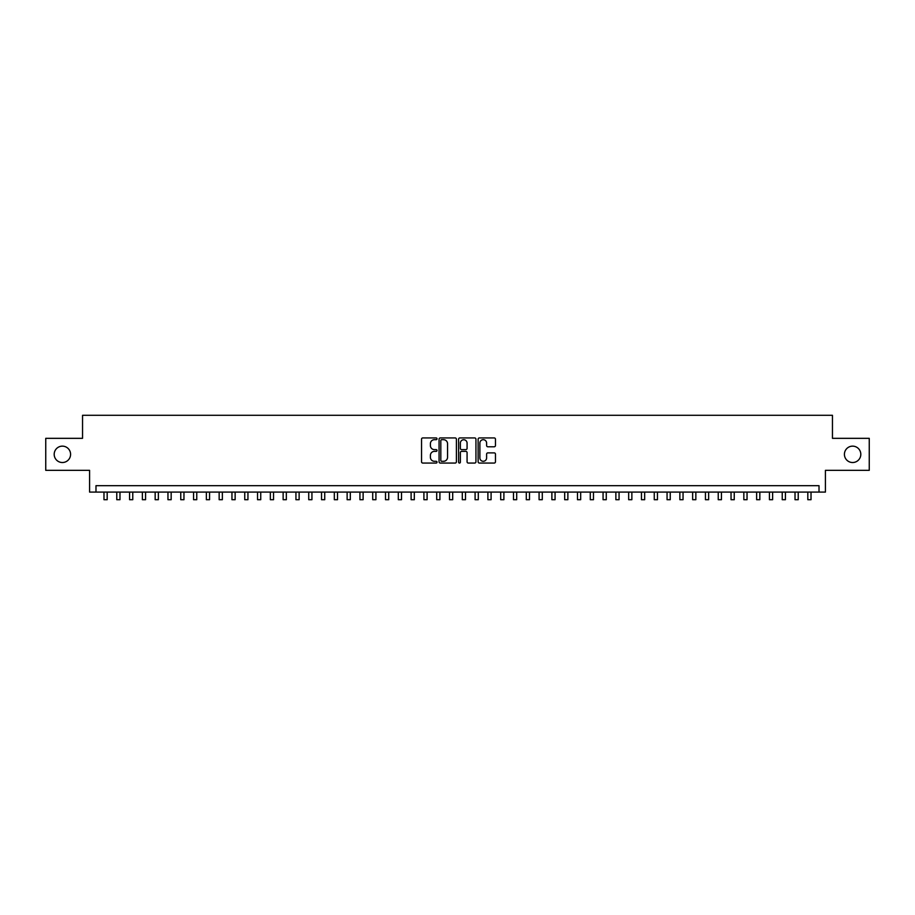 <?xml version="1.0" encoding="UTF-8"?>
<svg xmlns="http://www.w3.org/2000/svg" width="915" height="915" viewBox="0 0 915 915"><rect width="100%" height="100%" fill="white"/><g stroke="black" fill="none" stroke-linecap="round" stroke-linejoin="round"><path stroke-width="1.37" d="M437.027 438.811A0.881 0.881 0 0 0 436.146 437.93L422.799 437.93A1.258 1.258 0 0 0 421.541 439.189L421.541 461.8A1.258 1.258 0 0 0 422.799 463.059L436.146 463.059A0.881 0.881 0 0 0 437.027 462.178A0.881 0.881 0 0 0 436.146 461.297L434.419 461.297A4.015 4.015 0 0 1 430.405 457.271L430.405 455.396A4.015 4.015 0 0 1 434.419 451.37L436.146 451.37A0.881 0.881 0 0 0 437.027 450.489A0.881 0.881 0 0 0 436.146 449.62L434.419 449.62A4.015 4.015 0 0 1 430.405 445.594L430.405 443.706A4.015 4.015 0 0 1 434.419 439.692L436.146 439.692A0.881 0.881 0 0 0 437.027 438.811M844.419 454.332A8.189 8.189 0 0 0 852.608 462.521A8.189 8.189 0 0 0 860.809 454.332A8.189 8.189 0 0 0 852.608 446.143A8.189 8.189 0 0 0 844.419 454.332M54.191 454.332A8.189 8.189 0 0 0 62.392 462.521A8.189 8.189 0 0 0 70.581 454.332A8.189 8.189 0 0 0 62.392 446.143A8.189 8.189 0 0 0 54.191 454.332M494.214 446.783A1.258 1.258 0 0 0 495.461 445.536L495.461 439.189A1.258 1.258 0 0 0 494.214 437.93L479.391 437.93A1.258 1.258 0 0 0 478.133 439.189L478.133 461.8A1.258 1.258 0 0 0 479.391 463.059L494.214 463.059A1.258 1.258 0 0 0 495.461 461.8L495.461 454.137A1.258 1.258 0 0 0 494.214 452.879L487.867 452.879A1.258 1.258 0 0 0 486.608 454.137L486.608 457.935A3.363 3.363 0 0 1 483.246 461.297A3.363 3.363 0 0 1 479.895 457.935L479.895 443.054A3.363 3.363 0 0 1 483.246 439.692A3.363 3.363 0 0 1 486.608 443.054L486.608 445.536A1.258 1.258 0 0 0 487.867 446.783L494.214 446.783M819.017 492.087L825.421 492.087L825.421 470.333L869.25 470.333L869.25 438.331L832.456 438.331L832.456 415.296L82.544 415.296L82.544 438.331L45.75 438.331L45.75 470.333L89.578 470.333L89.578 492.087L819.017 492.087L819.017 485.682L95.984 485.682L95.984 492.087M456.402 439.189A1.258 1.258 0 0 0 455.144 437.93L440.321 437.93A1.258 1.258 0 0 0 439.063 439.189L439.063 461.8A1.258 1.258 0 0 0 440.321 463.059L455.144 463.059A1.258 1.258 0 0 0 456.402 461.8L456.402 439.189M459.856 437.93L474.679 437.93A1.258 1.258 0 0 1 475.937 439.189L475.937 461.8A1.258 1.258 0 0 1 474.679 463.059L468.331 463.059A1.258 1.258 0 0 1 467.073 461.8L467.073 452.628A1.258 1.258 0 0 0 465.827 451.37L461.618 451.37A1.258 1.258 0 0 0 460.359 452.628L460.359 462.178A0.881 0.881 0 0 1 459.479 463.059A0.881 0.881 0 0 1 458.598 462.178L458.598 439.189A1.258 1.258 0 0 1 459.856 437.93M441.705 439.692A0.881 0.881 0 0 0 440.824 440.572L440.824 460.417A0.881 0.881 0 0 0 441.705 461.297L443.523 461.297A4.015 4.015 0 0 0 447.549 457.271L447.549 443.706A4.015 4.015 0 0 0 443.523 439.692L441.705 439.692M467.073 443.112A3.363 3.363 0 0 0 463.722 439.749A3.363 3.363 0 0 0 460.359 443.112L460.359 448.361A1.258 1.258 0 0 0 461.618 449.62L465.827 449.62A1.258 1.258 0 0 0 467.073 448.361L467.073 443.112M103.978 492.087L103.978 499.704L107.181 499.704L107.181 492.087M116.777 492.087L116.777 499.704L119.979 499.704L119.979 492.087M129.575 492.087L129.575 499.704L132.767 499.704L132.767 492.087M142.374 492.087L142.374 499.704L145.565 499.704L145.565 492.087M155.161 492.087L155.161 499.704L158.364 499.704L158.364 492.087M167.96 492.087L167.96 499.704L171.162 499.704L171.162 492.087M180.758 492.087L180.758 499.704L183.961 499.704L183.961 492.087M193.557 492.087L193.557 499.704L196.759 499.704L196.759 492.087M206.355 492.087L206.355 499.704L209.558 499.704L209.558 492.087M219.154 492.087L219.154 499.704L222.356 499.704L222.356 492.087M231.953 492.087L231.953 499.704L235.144 499.704L235.144 492.087M244.751 492.087L244.751 499.704L247.942 499.704L247.942 492.087M257.538 492.087L257.538 499.704L260.741 499.704L260.741 492.087M270.337 492.087L270.337 499.704L273.539 499.704L273.539 492.087M283.135 492.087L283.135 499.704L286.338 499.704L286.338 492.087M295.934 492.087L295.934 499.704L299.136 499.704L299.136 492.087M308.732 492.087L308.732 499.704L311.935 499.704L311.935 492.087M321.531 492.087L321.531 499.704L324.734 499.704L324.734 492.087M334.33 492.087L334.33 499.704L337.521 499.704L337.521 492.087M347.128 492.087L347.128 499.704L350.319 499.704L350.319 492.087M359.927 492.087L359.927 499.704L363.118 499.704L363.118 492.087M372.714 492.087L372.714 499.704L375.916 499.704L375.916 492.087M385.512 492.087L385.512 499.704L388.715 499.704L388.715 492.087M398.311 492.087L398.311 499.704L401.513 499.704L401.513 492.087M411.11 492.087L411.11 499.704L414.312 499.704L414.312 492.087M423.908 492.087L423.908 499.704L427.111 499.704L427.111 492.087M436.707 492.087L436.707 499.704L439.909 499.704L439.909 492.087M449.505 492.087L449.505 499.704L452.696 499.704L452.696 492.087M462.304 492.087L462.304 499.704L465.495 499.704L465.495 492.087M475.091 492.087L475.091 499.704L478.293 499.704L478.293 492.087M487.889 492.087L487.889 499.704L491.092 499.704L491.092 492.087M500.688 492.087L500.688 499.704L503.891 499.704L503.891 492.087M513.487 492.087L513.487 499.704L516.689 499.704L516.689 492.087M526.285 492.087L526.285 499.704L529.488 499.704L529.488 492.087M539.084 492.087L539.084 499.704L542.286 499.704L542.286 492.087M551.882 492.087L551.882 499.704L555.073 499.704L555.073 492.087M564.681 492.087L564.681 499.704L567.872 499.704L567.872 492.087M577.479 492.087L577.479 499.704L580.67 499.704L580.67 492.087M590.267 492.087L590.267 499.704L593.469 499.704L593.469 492.087M603.065 492.087L603.065 499.704L606.268 499.704L606.268 492.087M615.864 492.087L615.864 499.704L619.066 499.704L619.066 492.087M628.662 492.087L628.662 499.704L631.865 499.704L631.865 492.087M641.461 492.087L641.461 499.704L644.663 499.704L644.663 492.087M654.259 492.087L654.259 499.704L657.462 499.704L657.462 492.087M667.058 492.087L667.058 499.704L670.249 499.704L670.249 492.087M679.856 492.087L679.856 499.704L683.048 499.704L683.048 492.087M692.644 492.087L692.644 499.704L695.846 499.704L695.846 492.087M705.442 492.087L705.442 499.704L708.645 499.704L708.645 492.087M718.241 492.087L718.241 499.704L721.443 499.704L721.443 492.087M731.039 492.087L731.039 499.704L734.242 499.704L734.242 492.087M743.838 492.087L743.838 499.704L747.04 499.704L747.04 492.087M756.636 492.087L756.636 499.704L759.839 499.704L759.839 492.087M769.435 492.087L769.435 499.704L772.626 499.704L772.626 492.087M782.233 492.087L782.233 499.704L785.425 499.704L785.425 492.087M795.021 492.087L795.021 499.704L798.223 499.704L798.223 492.087M807.819 492.087L807.819 499.704L811.022 499.704L811.022 492.087"/></g></svg>
